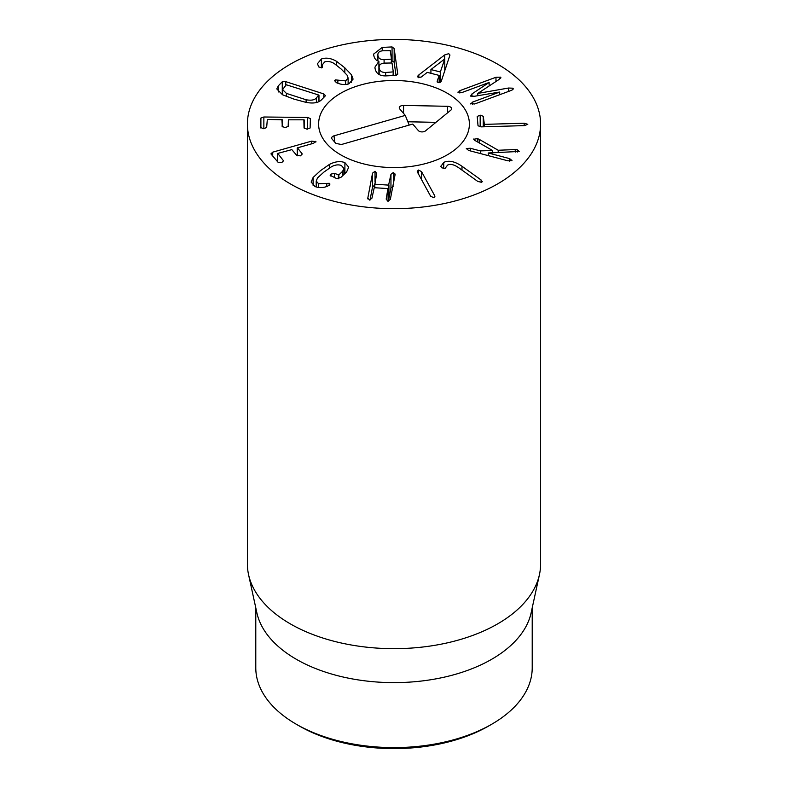 <?xml version="1.0" encoding="UTF-8"?>
<svg xmlns="http://www.w3.org/2000/svg" width="788" height="788" viewBox="0 0 788 788"><rect width="100%" height="100%" fill="white"/><g stroke="black" fill="none" stroke-linecap="round" stroke-linejoin="round"><path stroke-width="1.18" d="M296.268 724.221L299.223 725.935A134.029 77.382 0 0 0 488.777 725.935L491.742 724.221A138.215 79.805 180 0 1 296.268 724.221A138.215 79.805 180 0 1 296.258 724.221A138.215 79.805 180 0 1 255.785 667.8L255.785 607.814M470.86 104.046L472.564 102.095L499.69 92.048L474.563 96.254L470.564 96.087L471.973 93.92L489.062 82.494L461.945 92.541L458.163 92.629L459.847 90.65L495.967 77.263L500.626 77.155L499.06 79.48L477.794 93.417L508.565 88.029L512.909 88.197C513.678 88.955 512.968 89.753 510.791 90.6L474.662 103.986L470.613 103.583M512.909 89.418L512.909 88.197L513.215 88.778M508.565 88.029L508.565 91.418M477.794 93.417L477.794 95.703M477.715 93.348L477.715 95.712M500.626 78.268L500.902 77.677M458.163 92.629L457.907 92.137M489.141 82.563L489.141 85.922M499.69 92.048L499.69 94.708M524.187 123.214L527.793 124.327L524.394 125.617L481.34 126.868L478.03 125.794L477.213 116.447L480.178 115.166L483.251 116.279L484.384 124.366L524.187 123.214L524.187 125.627M483.251 116.279L483.251 126.809M473.765 139.279L477.508 138.619L479.163 139.328L498.203 150.252L515.244 149.562L517.381 149.799L519.184 151.454L488.245 152.98L509.659 158.624L511.993 160.545L507.935 160.821L468.624 150.459L466.309 148.508L470.357 148.272L480.345 150.902L492.53 150.488L474.829 140.402L473.903 138.915L473.903 139.673M488.245 152.98L488.245 155.63M498.203 150.252L498.203 152.655M492.53 150.488L492.53 152.842M480.345 150.902L480.345 153.552M440.797 166.475L443.743 162.397C448.766 160.072 454.853 161.363 461.985 166.258L481.104 179.979L481.695 182.304L477.853 181.486L458.734 167.765C454.055 164.525 450.342 163.638 447.604 165.086L445.033 168.445L441.733 167.814L440.778 166.199M482.295 181.526L481.695 182.304M443.743 162.397L443.743 168.583M430.573 196.133L417.561 172.345L417.236 171.282L418.526 170.05L421.541 171.617L434.543 195.414L434.877 196.478L433.636 197.699L430.573 196.133M375.039 184.944L372.557 186.815L370.005 200.063M367.74 198.438L372.557 173.133L375.039 171.262L376.703 173.399L374.911 184.234L388.592 185.111L390.956 174.315L393.439 172.434L395.103 174.581L390.336 199.374L387.903 201.255L386.189 199.108L387.923 188.578L374.241 187.702L371.936 198.192L369.503 200.073L367.789 197.926L367.789 198.891M388.159 201.255L387.923 188.578M395.152 174.069L395.103 174.581M393.439 186.116L390.956 187.987L388.927 198.556L388.169 198.763M374.674 183.968L374.911 187.741M376.753 172.887L376.703 173.399M344.898 162.643L348.7 167.154L346.651 171.873L340.987 177.3L336.88 178.699L330.172 175.33L330.96 174.109L334.427 173.37L338.84 174.906L342.662 171.242L343.903 168.396L341.362 165.47C338.308 164.377 334.999 164.82 331.423 166.79L323.907 172.089L317.554 177.881L316.205 181.023L318.529 183.712L329.335 183.308L329.965 184.077L327.729 186.155C323.346 187.938 319.101 188.066 314.993 186.549L311.142 182.058L313.131 177.438L320.48 170.661L329.335 164.485C335.136 161.461 340.317 160.841 344.898 162.643L344.898 173.843M313.131 177.438L313.131 185.525M326.754 183.525L326.754 186.52M318.529 183.712L318.529 187.475M342.662 171.242L342.662 175.911M334.427 173.37L334.427 177.674M315.801 142.136L315.801 141.318L313.565 143.278L297.46 147.839L302.277 153.995L300.425 155.847L296.849 155.531L291.826 149.621L277.74 153.424L283.522 160.791L281.68 162.643L278.105 162.328L270.914 153.877L272.717 152.163L311.733 141.111L315.968 141.722M277.74 153.424L277.484 161.599L277.455 153.611M297.46 147.839L297.243 155.827L297.214 148.006M263.862 116.998L307.497 117.451L310.383 118.564L310.098 128.001L306.985 129.163L304.05 127.942L303.873 119.825L288.378 119.825L288.172 126.444L285.069 127.607L282.134 126.385L282.34 119.766L267.329 119.441L266.649 127.558L263.547 128.71L260.611 127.489L260.897 118.052L263.862 116.998L263.862 128.71M282.34 119.766L282.34 126.858L281.907 119.599M304.296 119.993L304.296 128.464L303.873 119.825M430.928 69.561L440.354 71.974L444.787 58.903L430.928 69.561L430.928 73.314M444.787 58.903L444.787 71.117M440.354 71.974L440.354 82.277M444.678 54.933L448.746 53.673L449.968 55.042L441.162 81.568L438.158 82.681L437.271 80.967L439.172 75.421L427.244 72.368L421.442 76.919L418.655 77.687L417.65 76.643L418.842 74.909L444.678 54.933L444.678 58.873M445.88 67.827L444.787 68.536M418.842 74.909L418.842 77.726M439.172 75.421L439.172 82.72M437.143 81.588L437.271 82.09M384.101 59.701L391.469 59.1L390.277 50.688L382.84 50.787C379.225 51.082 377.58 52.658 377.925 55.515C378.388 58.322 380.446 59.711 384.101 59.701L384.101 63.119M377.866 60.971L377.866 54.766L377.925 61.001M391.222 62.784L391.469 59.1M385.667 72.486L393.281 71.875L392.02 62.991L384.337 63.109C380.505 63.454 378.782 65.108 379.176 68.073C379.629 71.048 381.786 72.526 385.667 72.486L385.667 75.894M379.117 74.505L379.117 67.305L379.176 74.535M393.025 75.559L393.281 71.875M396.029 75.412L394.158 62.203L391.478 60.637M397.713 74.239L396.088 75.412L386.386 75.875C379.757 76.16 375.965 73.599 375.009 68.211L374.95 67.157L378.89 61.336C376.073 60.597 374.369 58.588 373.758 55.298L373.66 54.067L382.259 47.398L392.06 46.935L394.158 48.531L397.743 73.954M382.259 47.398L382.259 50.836M378.9 61.415L378.9 74.377M345.646 80.898L348.129 78.051L347.075 75.146L341.303 69.157L334.299 63.592C330.94 61.543 327.719 60.981 324.656 61.927L322.272 64.882L321.898 67.778L318.687 66.921L317.475 63.69L321.396 58.992C326.035 57.366 331.108 58.164 336.634 61.385L344.839 67.827L351.537 74.85L353.093 79.125L348.907 83.833C345.243 85.055 341.184 84.71 336.722 82.809L334.604 80.711L335.304 79.883L345.646 80.898L345.646 84.513M336.634 61.385L336.634 65.177M321.396 58.992L321.396 67.896M316.382 97.939L318.697 95.033L286.28 84.759L282.587 89.605L286.428 93.408L306.099 99.761C311.161 100.677 314.589 100.066 316.382 97.939L316.382 102.548M318.933 101.652L318.697 95.033M285.739 81.637L323.829 93.939L325.464 95.703L321.514 99.79C318.51 102.864 313.368 103.73 306.079 102.381L293.845 99.071L282.557 94.787L276.795 88.936L278.312 85.833L282.271 81.755L285.739 81.637L285.739 85.321M290.339 183.88A146.598 84.641 180 0 1 247.402 124.041A146.598 84.641 180 0 1 394 39.4A146.598 84.641 180 0 1 540.598 124.041A146.598 84.641 180 0 1 450.096 202.23A146.598 84.641 180 0 1 290.339 183.88M447.308 93.26A75.392 43.527 180 0 1 469.392 124.041A75.392 43.527 180 0 1 394 167.568A75.392 43.527 180 0 1 318.608 124.041A75.392 43.527 180 0 1 365.149 83.823A75.392 43.527 180 0 1 447.308 93.26M532.215 607.814L532.215 667.8A138.215 79.805 180 0 1 491.742 724.221M539.455 574.58L531.142 612.769A138.215 79.805 180 0 1 394 682.625A138.215 79.805 180 0 1 256.858 612.769L248.545 574.58A146.598 84.641 0 0 0 290.339 623.879A146.598 84.641 0 0 0 441.526 644.091A146.598 84.641 0 0 0 539.455 574.58A146.598 84.641 0 0 0 540.598 564.031L540.598 124.041M247.402 124.041L247.402 564.031A146.598 84.641 0 0 0 248.545 574.58M334.004 135.832L405.278 115.403L399.693 108.902A4.186 2.423 180 0 1 399.339 108.291A4.186 2.423 180 0 1 403.594 105.415L447.604 106.301A4.186 2.423 180 0 1 451.573 109.177A4.186 2.423 180 0 1 450.884 110.113L425.49 130.887A4.186 2.423 180 0 1 418.32 130.562L412.735 124.071L341.45 144.499L335.836 143.406L332.112 139.072A4.186 2.423 180 0 1 331.748 138.452A4.186 2.423 180 0 1 334.004 135.832L334.792 142.195M447.604 106.301L447.545 112.842M403.594 105.415L403.515 113.354M435.941 122.337L407.859 121.776M405.278 115.403L409.199 125.075M360.48 85.045A75.392 43.527 180 0 1 469.392 124.041A75.392 43.527 180 0 1 394 167.568A75.392 43.527 180 0 1 318.608 124.041A75.392 43.527 180 0 1 360.48 85.045M495.967 77.263L495.967 81.489M459.847 90.65L459.847 93.023M471.973 93.92L471.973 96.55M472.564 102.095L472.564 104.469M484.384 124.366L484.384 126.779M483.94 124.208L483.94 126.789M480.178 115.166L480.178 126.838M509.659 158.624L509.659 161.136M517.381 149.799L517.381 152.025M515.244 149.562L515.244 152.094M479.163 139.328L479.163 142.874M477.508 138.619L477.508 141.929M470.357 148.272L470.357 150.912M481.104 179.979L481.104 182.481M461.985 166.258L461.985 170.1M434.543 195.414L434.543 197.276M421.541 171.617L421.541 179.625M418.526 170.05L418.526 174.099M372.557 173.133L372.557 186.815M393.439 172.434L393.439 183.24M390.956 174.315L390.956 187.987M388.927 184.884L388.927 198.556M388.592 185.111L388.592 198.793M374.674 184.087L374.674 187.731M375.039 171.262L375.039 182.058M329.335 164.485L329.335 168.021M329.335 183.308L329.335 185.18M338.84 174.906L338.84 178.699M338.357 175.005L338.357 178.817M330.96 174.109L330.96 176.226M311.733 141.111L311.733 143.79M272.717 152.163L272.717 155.994M307.497 117.451L307.497 129.153M260.897 118.052L260.897 128.05M418.064 75.658L418.064 77.421M391.469 59.199L391.469 62.764L391.478 59.149M394.158 48.531L394.158 62.203M392.06 46.935L392.06 60.617M344.839 67.827L344.839 72.486M351.537 74.85L351.537 82.366M337.865 80.189L337.865 83.272M335.304 79.883L335.304 81.942M286.428 93.408L286.428 96.51M306.099 99.761L306.099 102.391M323.829 93.939L323.829 97.397M282.271 81.755L282.271 94.649M278.312 85.833L278.312 91.969M388.169 188.775L388.169 201.255M374.664 184.037L374.664 187.731M316.205 181.023L316.205 186.973M343.903 168.396L343.903 174.788M322.272 64.882L322.272 67.581M348.129 78.051L348.129 84.08M282.587 94.806L282.587 89.605M318.973 101.632L318.973 95.23M299.223 725.935L296.258 724.221"/></g></svg>

